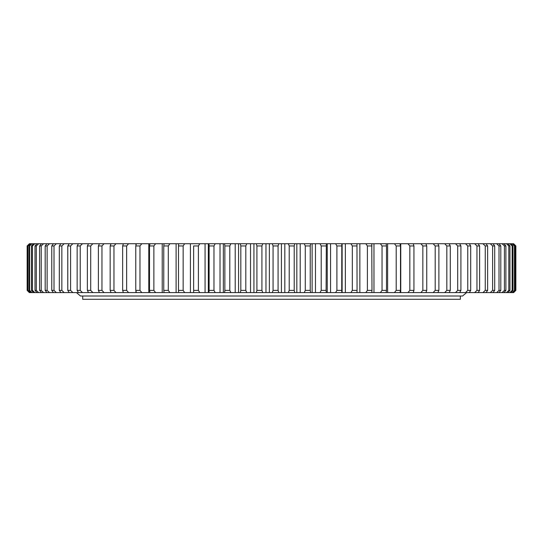 <?xml version="1.0" encoding="UTF-8"?>
<svg xmlns="http://www.w3.org/2000/svg" width="543" height="543" viewBox="0 0 543 543"><rect width="100%" height="100%" fill="white"/><g stroke="black" fill="none" stroke-linecap="round" stroke-linejoin="round"><path stroke-width="0.81" d="M29.37 292.602L27.15 290.383L27.15 245.952L29.397 243.732L27.15 245.952L27.15 290.383L29.37 292.602M256.914 245.952L261.923 245.952L261.923 290.383L256.914 290.383L256.914 245.952L256.296 243.732L265.968 243.732L265.968 292.602L256.296 292.602L256.914 290.383M278.077 245.952L273.068 245.952L273.068 290.383L278.077 290.383L278.077 245.952L278.769 243.732L265.968 243.732M294.211 245.952L289.215 245.952L289.215 290.383L294.211 290.383L294.211 245.952L294.754 243.732L278.769 243.732M310.243 245.952L305.281 245.952L305.281 290.383L310.243 290.383L310.243 245.952L310.63 243.732L294.754 243.732M326.105 245.952L321.205 245.952L321.205 290.383L326.105 290.383L326.343 243.732L310.63 243.732M341.73 245.952L336.911 245.952L336.911 290.383L341.73 290.383L341.812 243.732L326.343 243.732M357.05 245.952L352.332 245.952L352.332 290.383L357.05 290.383L356.975 243.732L341.812 243.732M371.989 245.952L367.394 245.952L367.394 290.383L371.989 290.383L371.765 243.732L356.975 243.732M386.494 245.952L382.041 245.952L382.041 290.383L386.494 290.383L386.494 245.952L386.114 243.732L371.765 243.732M422.841 245.952L426.75 245.952L426.75 290.383L422.841 290.383L422.841 245.952L420.873 243.732L513.644 243.732L515.85 245.952L515.85 290.383L513.434 292.602L515.85 290.383L515.687 245.952L515.687 290.383M409.829 245.952L413.936 245.952L413.936 290.383L409.829 290.383L409.829 245.952L407.949 243.732L420.873 243.732M400.496 245.952L396.207 245.952L396.207 290.383L400.496 290.383L400.496 245.952L399.96 243.732L386.114 243.732M457.701 245.952L460.912 245.952L460.912 290.383L457.701 290.383L457.701 245.952L455.523 243.732M438.887 245.952L435.194 245.952L435.194 290.383L438.887 290.383L438.887 245.952L437.909 243.732M450.29 245.952L446.828 245.952L446.828 290.383L450.29 290.383L450.29 245.952L449.176 243.732M470.706 245.952L467.754 245.952L467.754 290.383L470.706 290.383L470.706 245.952L469.328 243.732M479.625 245.952L476.958 245.952L476.958 290.383L479.625 290.383L479.625 245.952L478.132 243.732M487.641 245.952L485.252 245.952L485.252 290.383L487.641 290.383L487.641 245.952L486.026 243.732M494.707 245.952L492.616 245.952L492.616 290.383L494.707 290.383L494.707 245.952L492.99 243.732M500.802 245.952L499.017 245.952L499.017 290.383L500.802 290.383L500.802 245.952L498.976 243.732M505.893 245.952L504.42 245.952L504.42 290.383L505.893 290.383L505.893 245.952L503.972 243.732M509.958 245.952L508.805 245.952L508.805 290.383L509.958 290.383L509.958 245.952L507.956 243.732M512.979 245.952L512.158 245.952L512.158 290.383L512.979 290.383L512.979 245.952L510.902 243.732M27.863 245.952L27.863 290.383L27.863 245.952L30.136 243.732L29.397 243.732M29.627 245.952L28.969 245.952L28.969 290.383L29.627 290.383L29.627 245.952L31.935 243.732L30.136 243.732M32.451 245.952L31.46 245.952L31.46 290.383L32.451 290.383L32.451 245.952L34.779 243.732L31.935 243.732M36.32 245.952L35.01 245.952L35.01 290.383L36.32 290.383L36.32 245.952L38.662 243.732L34.779 243.732M41.22 245.952L39.591 245.952L39.591 290.383L41.22 290.383L41.22 245.952L43.562 243.732L38.662 243.732M47.119 245.952L45.184 245.952L45.184 290.383L47.119 290.383L47.119 245.952L49.461 243.732L43.562 243.732M54.008 245.952L51.768 245.952L51.768 290.383L54.008 290.383L54.008 245.952L56.329 243.732L49.461 243.732M61.848 245.952L59.316 245.952L59.316 290.383L61.848 290.383L61.848 245.952L64.135 243.732L56.329 243.732M87.362 245.952L90.701 245.952L90.701 290.383L87.362 290.383L87.362 245.952L88.543 243.732L64.135 243.732M77.147 245.952L80.228 245.952L80.228 290.383L77.147 290.383L77.147 245.952L78.463 243.732M70.597 245.952L67.787 245.952L67.787 290.383L70.597 290.383L70.597 245.952L72.857 243.732M110.161 245.952L113.962 245.952L113.962 290.383L110.161 290.383L110.161 245.952L111.064 243.732L88.543 243.732M101.962 245.952L98.385 245.952L98.385 290.383L101.962 290.383L101.962 245.952L104.046 243.732M126.648 245.952L122.643 245.952L122.643 290.383L126.648 290.383L126.648 245.952L128.576 243.732L111.064 243.732M139.972 245.952L135.777 245.952L135.777 290.383L139.972 290.383L139.972 245.952L141.804 243.732L128.576 243.732M153.873 245.952L149.501 245.952L149.501 290.383L153.873 290.383L153.873 245.952L155.603 243.732L141.804 243.732M168.289 245.952L163.762 245.952L163.762 290.383L168.289 290.383L168.289 245.952L169.905 243.732L155.603 243.732M183.154 245.952L178.491 245.952L178.491 290.383L183.154 290.383L183.154 245.952L184.654 243.732L169.905 243.732M198.405 245.952L193.634 245.952L193.634 290.383L198.405 290.383L198.405 245.952L199.783 243.732L184.654 243.732M213.976 245.952L209.109 245.952L209.109 290.383L213.976 290.383L213.976 245.952L215.225 243.732L199.783 243.732M229.798 245.952L224.863 245.952L224.863 290.383L229.798 290.383L229.798 245.952L230.918 243.732L215.225 243.732M245.803 245.952L240.82 245.952L240.82 290.383L245.803 290.383L245.803 245.952L246.787 243.732L230.918 243.732M407.949 243.732L399.96 243.732M193.634 245.952L193.627 292.602L29.397 292.602M256.296 243.732L246.787 243.732M253.934 243.732L253.934 292.602L256.296 292.602M253.934 292.602L240.352 292.602L240.82 290.383M238.567 243.732L238.567 292.602L240.352 292.602M238.567 292.602L224.551 292.602L224.863 290.383M223.349 243.732L223.349 292.602L224.551 292.602M223.349 292.602L208.953 292.602L209.109 290.383M208.342 243.732L208.342 292.602L208.953 292.602M208.342 292.602L193.627 292.602L193.634 290.383M413.359 292.256L413.359 292.602L513.434 292.602M413.359 292.602L407.949 292.602L409.829 290.383M400.768 243.732L400.768 292.602L407.949 292.602M400.768 292.602L394.428 292.602L396.207 290.383M387.621 243.732L387.621 292.602L394.428 292.602M387.621 292.602L380.371 292.602L382.041 290.383M373.964 243.732L373.964 292.602L380.371 292.602M373.964 292.602L365.833 292.602L367.394 290.383M359.853 243.732L359.853 292.602L365.833 292.602M359.853 292.602L350.887 292.602L352.332 290.383M345.362 243.732L345.362 292.602L350.887 292.602M345.362 292.602L335.594 292.602L336.911 290.383M330.551 243.732L330.551 292.602L335.594 292.602M330.551 292.602L320.017 292.602L321.205 290.383M315.476 243.732L315.476 292.602L320.017 292.602M315.476 292.602L304.229 292.602L305.281 290.383M300.211 243.732L300.211 292.602L304.229 292.602M300.211 292.602L288.299 292.602L289.215 290.383M284.817 243.732L284.817 292.602L288.299 292.602M284.817 292.602L272.301 292.602L273.068 290.383M269.369 243.732L269.369 292.602L272.301 292.602M269.369 292.602L265.968 292.602M262.758 292.602L261.923 290.383M278.769 292.602L278.077 290.383M294.754 292.602L294.211 290.383M310.63 292.602L310.243 290.383M326.343 292.602L326.105 290.383M341.812 292.602L341.73 290.383M356.975 292.602L357.05 290.383M371.765 292.602L371.989 290.383M386.114 292.602L386.494 290.383M425.916 292.602L426.75 290.383M420.873 292.602L422.841 290.383M413.25 292.602L413.936 290.383M399.96 292.602L400.496 290.383M459.663 292.602L460.912 290.383M455.523 292.602L457.701 290.383M433.144 292.602L435.194 290.383M437.909 292.602L438.887 290.383M444.71 292.602L446.828 290.383M449.176 292.602L450.29 290.383M465.521 292.602L467.754 290.383M469.328 292.602L470.706 290.383M474.677 292.602L476.958 290.383M478.132 292.602L479.625 290.383M482.944 292.602L485.252 290.383M486.026 292.602L487.641 290.383M490.288 292.602L492.616 290.383M492.99 292.602L494.707 290.383M496.675 292.602L499.017 290.383M498.976 292.602L500.802 290.383M502.078 292.602L504.42 290.383M503.972 292.602L505.893 290.383M506.47 292.602L508.805 290.383M507.956 292.602L509.958 290.383M509.836 292.602L512.158 290.383M510.902 292.602L512.979 290.383M29.709 292.602L27.53 290.383M30.136 292.602L27.863 290.383M31.08 292.602L28.969 290.383M31.935 292.602L29.627 290.383M33.503 292.602L31.46 290.383M34.779 292.602L32.451 290.383M36.972 292.602L35.01 290.383M38.662 292.602L36.32 290.383M41.465 292.602L39.591 290.383M43.562 292.602L41.22 290.383M46.956 292.602L45.184 290.383M49.461 292.602L47.119 290.383M53.438 292.602L51.768 290.383M56.329 292.602L54.008 290.383M60.87 292.602L59.316 290.383M64.135 292.602L61.848 290.383M92.853 292.602L90.701 290.383M88.543 292.602L87.362 290.383M82.441 292.602L80.228 290.383M78.463 292.602L77.147 290.383M69.226 292.602L67.787 290.383M72.857 292.602L70.597 290.383M115.971 292.602L113.962 290.383M111.064 292.602L110.161 290.383M99.43 292.602L98.385 290.383M104.046 292.602L101.962 290.383M123.397 292.602L122.643 290.383M128.576 292.602L126.648 290.383M136.388 292.602L135.777 290.383M141.804 292.602L139.972 290.383M149.963 292.602L149.501 290.383M155.603 292.602L153.873 290.383M164.067 292.602L163.762 290.383M169.905 292.602L168.289 290.383M178.647 292.602L178.491 290.383M184.654 292.602L183.154 290.383M199.783 292.602L198.405 290.383M215.225 292.602L213.976 290.383M230.918 292.602L229.798 290.383M246.787 292.602L245.803 290.383M261.923 245.952L262.758 243.732M273.068 245.952L272.301 243.732M289.215 245.952L288.299 243.732M305.281 245.952L304.229 243.732M321.205 245.952L320.017 243.732M336.911 245.952L335.594 243.732M352.332 245.952L350.887 243.732M367.394 245.952L365.833 243.732M382.041 245.952L380.371 243.732M426.75 245.952L425.916 243.732M413.936 245.952L413.25 243.732M396.207 245.952L394.428 243.732M460.912 245.952L459.663 243.732M435.194 245.952L433.144 243.732M446.828 245.952L444.71 243.732M467.754 245.952L465.521 243.732M476.958 245.952L474.677 243.732M485.252 245.952L482.944 243.732M492.616 245.952L490.288 243.732M499.017 245.952L496.675 243.732M504.42 245.952L502.078 243.732M508.805 245.952L506.47 243.732M512.158 245.952L509.836 243.732M27.53 245.952L29.709 243.732M28.969 245.952L31.08 243.732M31.46 245.952L33.503 243.732M35.01 245.952L36.972 243.732M39.591 245.952L41.465 243.732M45.184 245.952L46.956 243.732M51.768 245.952L53.438 243.732M59.316 245.952L60.87 243.732M90.701 245.952L92.853 243.732M80.228 245.952L82.441 243.732M67.787 245.952L69.226 243.732M113.962 245.952L115.971 243.732M98.385 245.952L99.43 243.732M122.643 245.952L123.397 243.732M135.777 245.952L136.388 243.732M149.501 245.952L149.963 243.732M163.762 245.952L164.067 243.732M178.491 245.952L178.647 243.732M209.109 245.952L208.953 243.732M224.863 245.952L224.551 243.732M240.82 245.952L240.352 243.732M514.947 245.952L514.452 245.952L514.452 290.383L514.947 290.383L514.947 245.952L512.802 243.732M512.158 292.602L514.452 290.383M512.802 292.602L514.947 290.383M514.452 245.952L512.158 243.732M513.644 292.602L515.85 290.383M515.687 245.952L513.434 243.732M515.85 245.952L513.644 243.732M250.54 243.732L250.54 292.602M235.2 243.732L235.2 292.602M220.024 243.732L220.024 292.602M205.071 243.732L205.071 292.602M190.41 243.732L190.41 292.602M176.102 243.732L176.102 292.602M162.214 243.732L162.214 292.602M148.802 243.732L148.802 292.602M135.926 243.732L135.926 245.402M135.926 290.933L135.926 292.602M413.359 243.732L413.359 244.078M342.124 243.732L342.124 292.602M327.246 243.732L327.246 292.602M312.123 243.732L312.123 292.602M296.824 243.732L296.824 292.602M281.417 243.732L281.417 292.602M82.706 295.996L82.706 299.268L460.355 299.268L460.355 295.996M466.607 292.602L462.582 295.996L80.486 295.996L76.461 292.602"/></g></svg>
